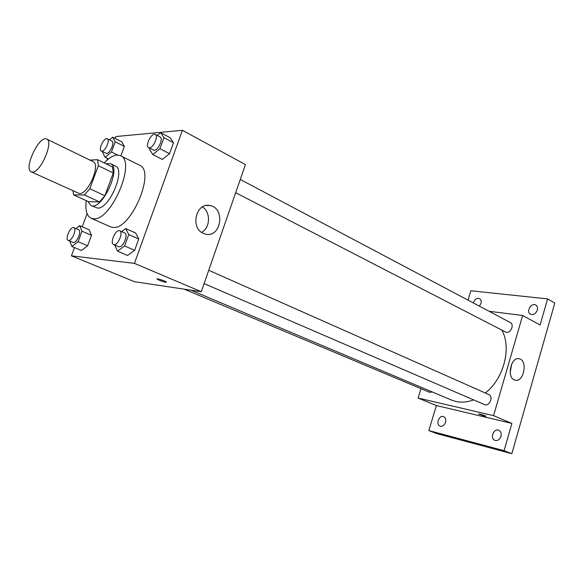 <?xml version="1.0" encoding="UTF-8"?>
<svg xmlns="http://www.w3.org/2000/svg" width="584" height="584" viewBox="0 0 584 584"><rect width="100%" height="100%" fill="white"/><g stroke="black" fill="none" stroke-linecap="round" stroke-linejoin="round"><path stroke-width="0.88" d="M32.456 172.076L31.244 171.849C23.207 168.995 39.383 134.692 46.698 139.08C54.035 141.452 40.573 172.696 32.456 172.076M46.698 139.08L93.119 161.629C100.981 164.301 88.089 194.545 79.468 193.596L31.244 171.849M97.608 159.688L112.457 166.944L113.296 172.974L104.872 195.735L89.783 188.72L98.36 165.732L97.608 159.688L89.994 160.111M104.872 195.735L99.506 201.896L88.513 201.692L73.606 194.91L72.971 190.939M73.606 194.91L84.417 194.983L89.783 188.72M99.506 201.896L84.417 194.983M87.855 201.392L90.775 205.437C101.426 211.715 122.107 167.863 110.485 163.637L105.952 163.768M110.485 163.637L115.34 166.017C126.108 169.74 109.128 209.649 97.397 208.05L90.775 205.437M113.296 172.974L98.36 165.732M104.2 162.907C110.617 156.264 116.063 153.869 120.53 155.731C136.722 161.308 110.902 221.606 93.425 218.766L91.067 218.219C86.724 215.905 85.118 210.058 86.257 200.662M120.53 155.731L139.547 165.236C156.111 171.054 130.758 230.498 112.909 227.417L110.493 226.84L91.067 218.219M102.908 151.862L102.645 152.563L105.127 157.33L111.449 151.971L115.23 141.803L124.385 146.46L120.895 155.913L124.385 146.46L121.742 141.803L112.646 137.152L109.485 139.875M149.978 148.402L149.621 149.38L152.745 154.512L162.337 159.432L169.55 153.687L173.499 142.751L170.192 137.744L160.695 132.678L157.278 135.495M74.489 247.572L71.416 255.836L134.444 263.377L182.42 130.305L115.793 136.547L115.099 138.401M107.602 158.549L106.989 160.198M87.104 213.664L82.22 226.789M69.73 241.046L71.912 246.499L81.468 250.485L87.68 245.718L91.535 235.294L89.133 229.797L79.665 225.679L75.986 228.607M114.698 245.024L117.537 251.164L127.553 255.449L134.634 250.317L138.722 239.002L135.685 233.016L125.764 228.578L121.691 231.651M182.42 130.305L245.426 164.593L201.29 291.723L134.451 281.692L71.416 255.836M201.29 291.723L134.444 263.377M203.283 233.366C189.953 227.942 196.122 202.137 209.882 205.553C225.65 207.86 221.241 238.031 205.692 234.169L203.283 233.366M165.783 282.276C162.177 281.459 159.286 280.4 157.111 279.108C155.716 277.889 165.506 281.006 166.425 282.072L165.783 282.276M202.414 206.94C210.926 212.007 210.349 228.023 201.517 232.33M473.595 399.879C467.397 402.194 461.462 402.719 455.797 401.456L451.476 400.062L190.917 290.16M501.963 330.361C511.752 347.954 503.773 378.731 485.333 393.003M204.108 283.605L484.479 404.573C489.363 406.975 493.852 396.485 488.779 394.536L208.736 270.275M432.379 392.01L429.51 392.273L184.186 289.153M240.265 179.463L510.299 322.521C514.54 324.441 510.869 333.318 506.226 332.362L235.666 192.698M420.969 388.689L418.122 398.054L493.56 415.647L522.629 315.477L489.056 311.272M418.122 398.054L436.372 405.537L428.846 430.591L436.562 433.54L511.832 453.695L554.8 303.059L547.595 298.899L470.85 290.766L468.039 300.132M511.832 453.695L504.087 450.658L511.891 423.422L493.56 415.647M522.629 315.477L540.112 324.996L547.595 298.899M514.256 379.899C506.357 376.804 511.277 356.247 519.278 358.795C528.097 360.408 523.717 382.878 515.081 380.199L514.256 379.899M436.372 405.537L511.891 423.422M484.567 416.064L478.661 414.027C477.997 413.406 485.625 415.684 485.917 416.195L484.567 416.064M511.606 364.197L510.19 372.519M473.332 302.935C474.675 299.293 476.763 297.862 479.588 298.636C481.063 299.592 481.523 301.191 480.961 303.446L479.391 306.147M537.324 310.111C535.747 313.783 533.462 315.148 530.454 314.192C525.702 311.856 531.279 302.249 535.769 305.052C537.36 306.104 537.879 307.79 537.324 310.111M445.526 422.341C444.3 425.444 442.468 426.714 440.037 426.167C435.372 424.597 439.183 414.603 443.65 416.655C445.541 417.669 446.169 419.56 445.526 422.341M500.97 436.358C499.67 439.679 497.641 441.008 494.889 440.351C489.662 438.533 493.743 427.948 498.765 430.284C500.868 431.408 501.605 433.438 500.97 436.358M428.846 430.591L504.087 450.658M501.138 435.635L500.189 438.102M117.537 251.164L124.596 245.966L128.736 234.571L125.764 228.578M119.72 230.775L124.742 233.001C128.611 234.264 123.188 247.616 119.114 246.842L113.573 244.543C109.434 243.126 115.88 228.694 119.72 230.775C123.56 232.023 118.107 245.426 114.055 244.667L113.573 244.543M127.553 255.449L134.634 250.317L124.596 245.966M134.634 250.317L138.722 239.002L128.736 234.571M138.722 239.002L135.685 233.016M152.745 154.512L159.943 148.686L163.943 137.678L160.695 132.678M155.293 134.444L160.111 136.999C163.549 138.364 158.271 150.431 154.264 150.336L148.57 147.672C144.679 146.044 151.731 132.181 155.293 134.444C158.717 135.802 153.41 147.913 149.424 147.832L148.57 147.672M162.337 159.432L169.55 153.687L159.943 148.686M169.55 153.687L173.499 142.751L163.943 137.678M173.499 142.751L170.192 137.744M71.912 246.499L78.103 241.674L82.001 231.184L79.665 225.679M73.81 227.672L78.606 229.738C81.942 230.768 76.876 243.207 73.394 242.521L68.204 240.404C64.671 239.257 70.547 225.913 73.81 227.672C77.124 228.687 72.036 241.17 68.576 240.491L68.204 240.404M81.468 250.485L87.68 245.718L78.103 241.674M87.68 245.718L91.535 235.294L82.001 231.184M91.535 235.294L89.133 229.797M115.23 141.803L112.646 137.152M107.317 138.773L111.924 141.109C114.931 142.219 110.018 153.57 106.565 153.468L101.273 151.052C97.93 149.738 104.259 136.868 107.317 138.773C110.31 139.868 105.368 151.256 101.937 151.168L101.273 151.052M108.463 158.972L105.127 157.33M117.618 155.052L111.449 151.971M124.385 146.46L121.742 141.803M206.481 205.48L209.882 205.553M518.68 358.693L519.278 358.795"/></g></svg>
